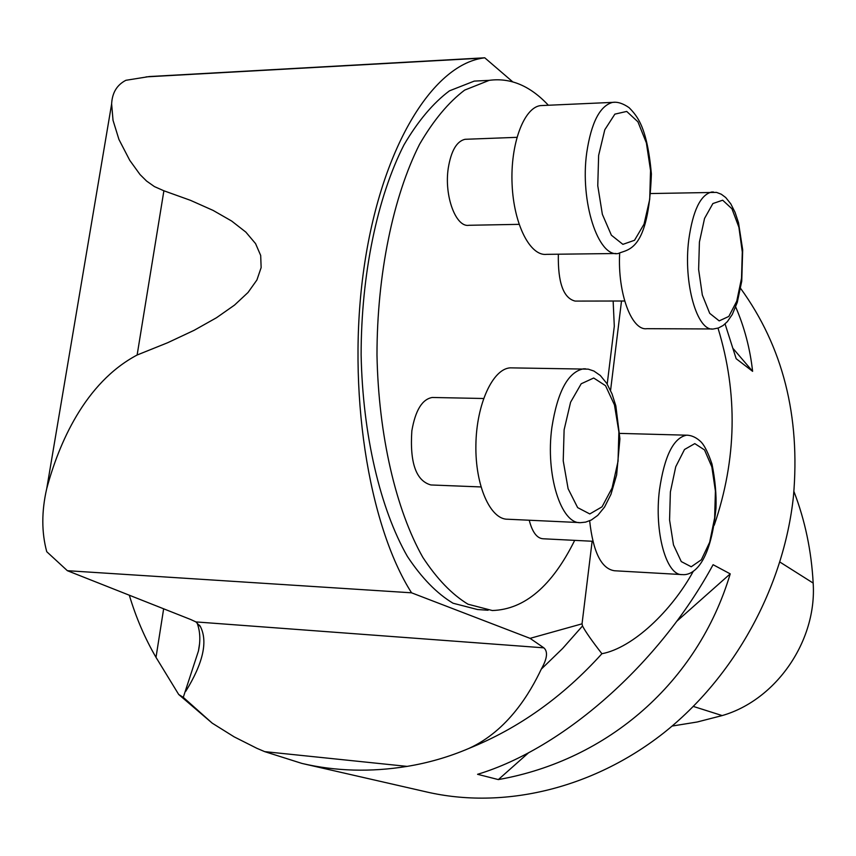 <?xml version="1.0" encoding="UTF-8"?>
<svg xmlns="http://www.w3.org/2000/svg" width="856" height="856" viewBox="0 0 856 856"><rect width="100%" height="100%" fill="white"/><g stroke="black" fill="none" stroke-linecap="round" stroke-linejoin="round"><path stroke-width="1.28" d="M264.686 751.632L407.124 766.388C370.691 772.273 335.638 771.288 301.954 763.434L264.686 751.632L256.886 748.315L234.137 736.845L212.234 723.17L178.701 694.483L156.006 657.365C144.857 638.169 135.965 617.454 129.32 595.22M304.062 763.916L426.491 791.928C503.05 809.669 592.01 789.178 663.368 733.218C734.469 676.978 783.668 587.58 793.426 496.587C800.488 416.123 782.887 346.734 740.643 288.44M718.002 328.126C738.022 393.439 736.77 459.148 714.236 525.242M693.392 571.102C671.682 610.981 632.734 647.96 601.907 653.717C562.991 696.805 518.683 728.36 469.002 748.379C449.175 756.865 428.546 762.867 407.124 766.388M735.689 306.962C744.463 327.313 750.113 348.767 752.606 371.333L736.171 358.707L725.075 323.942M713.091 564.703L730.222 573.862C697.726 682.489 607.707 760.299 498.353 779.581L477.562 774.306C562.799 748.636 658.949 664.438 713.091 564.703M212.234 723.17L183.28 697.34L178.701 694.483M183.28 697.34L198.431 651.009C200.679 640.406 200.186 630.936 196.944 622.58M185.752 691.327C203.032 663.282 207.954 641.786 200.529 626.827L195.928 621.916L190.781 619.541L67.357 570.695L411.554 592.812L530.067 638.351L543.838 647.832C548.086 651.544 547.241 658.639 541.292 669.125C530.378 692.204 508.282 730.436 469.002 748.379M67.357 570.695L46.748 551.713C41.527 532.432 41.505 511.439 46.695 488.744C58.668 444.104 84.648 382.825 137.131 355.005L167.605 342.753L194.13 330.309L216.493 317.736L234.501 305.111L248.015 292.495L256.918 279.976L261.144 267.596L260.684 255.452L255.559 243.607L245.843 232.104L231.644 221.03L213.123 210.416L190.46 200.325L163.892 190.781L154.433 186.597L146.569 181.044L140.02 174.538L129.748 160.329L118.963 139.507L113.024 120.3L111.633 103.876C112.2 92.769 116.951 84.904 125.875 80.303L149.308 76.548L484.742 57.791L512.68 81.802M530.067 638.351L582.037 623.831L592.138 541.238M610.563 390.475L621.51 301.002M484.742 57.791L482.848 58.08C431.98 65.58 380.834 148.698 363.875 268.827C346.766 388.774 368.251 524.803 411.554 592.812M485.876 80.517L474.235 81.106L449.454 90.843C433.157 103.009 417.995 121.028 403.968 144.899C377.336 197.051 361.125 274.637 361.125 354.823C362.698 434.859 380.267 509.01 407.403 556.443C421.623 577.907 436.828 593.497 453.027 603.223L477.53 609.536L488.081 610.242M582.037 623.831L582.519 625.971C585.343 631.471 591.806 640.727 601.907 653.717M433.607 397.505L432.259 397.473C422.19 399.217 415.385 410.334 411.843 430.846C409.714 462.807 416.059 480.847 430.889 484.956L480.954 486.946M466.83 139.228L465.011 139.303C456.687 141.272 451.112 150.859 448.276 168.065C443.954 195.756 455.906 227.867 469.067 225.278L519.068 224.347M558.347 254.2C557.802 282.587 563.409 298.209 575.157 301.087L624.687 301.002M529.222 520.223C532.325 532.165 536.937 538.338 543.068 538.766L592.876 541.281M613.142 301.023L614.298 326.264L607.204 384.109M548.364 105.245C530.196 85.803 510.476 77.5 489.225 80.346L464.658 90.105C448.501 102.292 433.468 120.364 419.547 144.322C393.118 196.645 377.015 274.519 376.982 354.994C378.513 435.319 395.921 509.737 422.8 557.31C436.892 578.838 451.957 594.471 468.018 604.218L492.296 610.521C524.546 609.525 552.013 586.135 574.697 540.361M512.712 367.887L510.39 367.855C492.853 368.529 476.428 404.128 475.893 444.853C475.112 485.577 490.37 519.86 507.875 519.239L579.245 522.556M589.656 520.801C593.122 552.206 601.415 568.865 614.533 570.759L681.258 574.537M619.658 253.344C617.518 293.308 631.664 331.058 646.922 328.683L711.957 328.961M543.464 105.47L540.382 105.609C523.712 107.781 510.197 144.45 512.102 184.447C513.782 224.465 530.196 256.511 546.684 254.35L615.935 253.515M672.142 726.048L697.223 721.993L722.186 715.573C776.167 700.09 817.041 640.866 813.168 583.086C811.435 550.825 805.025 520.288 793.929 491.494M730.222 573.862L676.625 621.413M528.762 752.606L498.353 779.581M733.346 348.82L752.606 371.333M163.646 608.809L156.006 657.365M543.838 647.832L195.928 621.916M541.292 669.125L562.638 648.463L582.519 625.971M163.892 190.781L137.131 355.005M564.115 429.83L563.227 460.849L568.106 488.712L577.65 507.619L589.795 513.942L602.057 506.816L612.072 488.016L618.032 461.352L618.877 431.841L614.469 404.931L605.534 385.692L593.7 378.01L581.203 383.766L570.588 402.224L564.115 429.83M510.39 367.855L588.243 369.15L593.914 371.044L600.323 375.506L606.808 383.456L612.019 393.867L615.838 405.851L619.915 438.861L616.641 474.909L610.97 494.297L604.561 507.052L597.734 515.387L591.336 519.999L585.643 522.117L580.839 522.631C561.129 524.642 545.293 474.599 551.885 427.39C557.556 391.449 568.095 371.921 583.535 368.808L585.654 368.829M670.376 491.965L669.574 519.999L673.49 544.919L681.269 561.579L691.231 566.768L701.342 559.781L709.656 542.297L714.642 517.837L715.413 491.044L711.839 466.873L704.52 449.924L694.794 443.611L684.511 449.486L675.748 466.713L670.376 491.965M619.744 433.393L686.587 435.19C691.808 435.287 696.731 437.641 701.364 442.252C704.777 445.997 708.308 453.263 711.989 464.027C715.177 479.97 716.504 494.736 715.969 508.336C710.427 565.741 692.044 575.735 682.275 574.59C666.343 575.97 654.07 531.993 659.484 489.846C664.427 456.055 673.458 437.833 686.587 435.19L687.946 435.223M699.416 242.055L698.624 269.512L702.337 295.042L709.72 313.35L719.19 320.882L728.82 316.431L736.759 301.184L741.521 278.254L742.291 251.985L738.899 227.257L731.944 208.768L722.678 200.208L712.888 203.546L704.542 218.441L699.416 242.055M651.02 193.542L716.525 192.386L721.308 194.237L725.717 197.522L730.757 203.803L735.058 212.309L738.503 222.688L742.687 249.792L741.745 281.164L737.273 302.382L732.287 314.462L727.365 321.631L723.106 325.515L718.419 327.987L713.519 328.961C697.191 332.075 683.12 283.133 688.78 239.637C692.846 210.747 700.433 194.89 711.561 192.044L713.423 192.001M598.633 155.407L597.766 185.731L602.357 214.31L611.387 235.207L622.89 244.356L634.521 240.279L644.033 224.165L649.715 199.32L650.539 170.451L646.376 142.888L637.923 121.809L626.71 111.43L614.865 114.137L604.785 129.78L598.633 155.407M540.382 105.609L612.618 102.378C617.54 101.671 623.04 103.437 629.117 107.685C637.613 116.384 647.168 127.544 651.395 173.907C648.591 252.317 627.833 249 618.342 253.483C598.216 257.902 579.801 201.524 586.745 152.603C591.271 122.547 599.895 105.802 612.618 102.378L615.443 102.239M813.168 583.086L779.923 562.071M722.186 715.573L693.392 706.446M199.491 644.193L198.442 651.009M146.055 76.89L482.848 58.08M111.633 103.961L46.738 488.573M200.55 626.817L199.512 625.212M474.235 81.106L489.225 80.346M483.587 398.5L432.259 397.473M516.917 137.334L465.011 139.303"/></g></svg>
